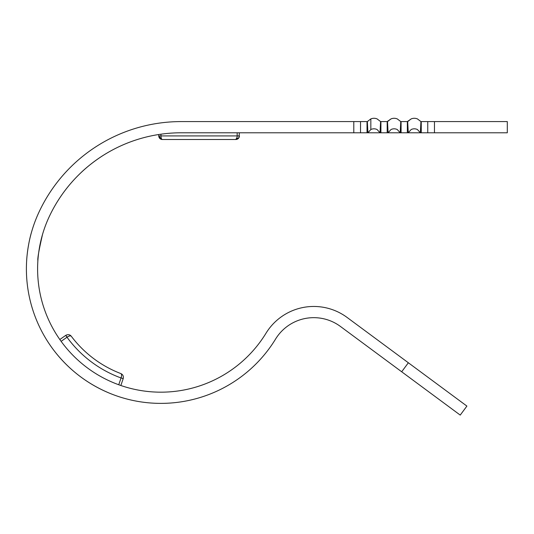 <?xml version="1.0" encoding="UTF-8"?>
<svg xmlns="http://www.w3.org/2000/svg" width="534" height="534" viewBox="0 0 534 534"><rect width="100%" height="100%" fill="white"/><g stroke="black" fill="none" stroke-linecap="round" stroke-linejoin="round"><path stroke-width="0.8" d="M42.533 234.413C38.969 249.912 37.42 258.67 37.881 260.699C37.413 258.71 38.969 249.945 42.533 234.413L41.205 239.359M31.78 231.275C27.601 244.939 26.653 259.851 26.7 259.951C26.653 259.965 27.588 244.993 31.78 231.275A134.455 134.455 0 0 1 39.149 211.778A156.862 156.862 0 0 1 181.139 121.585L360.523 121.585L360.523 132.786L388.084 132.786L387.51 121.585L391.008 118.908L387.183 121.585L387.183 132.786M70.842 335.946L70.441 335.412M121.245 373.92L120.824 373.573A112.047 112.047 0 0 1 71.289 336.246C69.787 334.491 67.945 334.197 65.755 335.365L67.09 337.168L61.123 341.339L59.821 339.511L61.123 341.339M353.795 121.585L353.795 132.786L181.139 132.786A145.662 145.662 0 0 0 49.288 216.544A123.247 123.247 0 0 0 102.415 377.438A123.247 123.247 0 0 0 265.992 333.243A56.023 56.023 0 0 1 347.1 317.45L466.896 406.087L460.228 415.098L340.438 326.454A44.816 44.816 0 0 0 275.551 339.09A134.455 134.455 0 0 1 97.101 387.304A134.455 134.455 0 0 1 39.149 211.778M109.977 393.378C88.17 384.353 69.927 370.609 55.242 352.14L53.881 350.377M97.388 145.815L94.939 147.391M237.163 136.117L237.163 135.923C237.063 138.152 236.615 139.347 235.821 139.507L162.316 139.507L161.615 139.441L158.732 135.923L158.732 134.521M162.229 139.507L162.316 139.507C161.502 139.294 161.054 138.099 160.974 135.923L158.732 135.923C158.945 138.099 160.14 139.294 162.316 139.507L162.283 139.507M237.049 137.358L235.821 139.507C237.984 139.347 239.179 138.152 239.406 135.923C239.185 138.099 237.99 139.294 235.821 139.507L238.965 137.645L239.406 132.786M239.159 137.225L239.365 136.444M360.523 121.585L367.352 121.585L367.913 132.786L370.843 129.515C372.932 128.574 375.015 128.574 377.097 129.515L380.014 132.786L380.595 121.585L387.183 121.585M407.355 132.786L408.25 132.786L407.676 121.585L411.173 118.908L407.355 121.585L407.355 132.786L400.186 132.786L397.263 129.515C395.18 128.574 393.097 128.574 391.008 129.515L388.084 132.786L400.186 132.786L400.76 121.585L407.355 121.585M80.587 173.063C90.733 163.15 103.276 155.301 103.369 155.287C103.356 155.254 90.767 163.117 80.587 173.063A145.662 145.662 0 0 0 49.288 216.544M123.18 378.699L120.851 385.501L123.18 378.699L121.098 377.865C121.799 375.502 121.712 374.074 120.824 373.573C122.927 374.534 123.721 376.223 123.2 378.653L123.18 378.699M59.821 339.511L65.755 335.365L67.004 337.228A116.078 116.078 0 0 0 121.064 377.972L118.735 384.754M121.098 377.865L123.2 378.653C123.721 376.223 122.927 374.534 120.824 373.573M236.515 139.441L238.571 138.219M237.069 137.238L237.156 136.203M67.09 337.168C69.166 335.839 70.568 335.532 71.289 336.246M434.469 121.585L507.3 121.585L507.3 132.786L427.747 132.786L427.747 121.585L434.469 121.585L434.469 132.786M181.139 121.585L234.96 121.585M353.795 132.786L360.523 132.786M421.253 121.585L421.253 132.786L420.351 132.786L417.428 129.515C415.345 128.574 413.263 128.574 411.173 129.515L408.25 132.786L420.351 132.786L420.925 121.585L427.747 121.585M421.253 132.786L427.747 132.786M400.76 121.585L397.263 118.908C395.173 118.067 393.091 118.067 391.008 118.908M367.352 121.585L370.843 118.902L370.843 129.515M380.595 121.585L377.097 118.902C375.048 118.067 372.966 118.067 370.843 118.902M420.925 121.585L417.428 118.908C415.345 118.067 413.263 118.067 411.173 118.908M239.406 135.923L160.974 135.923L160.974 134.194M380.916 121.585L380.916 132.786M401.081 121.585L401.081 132.786M408.35 362.766L401.681 371.777M237.163 135.923L237.163 132.786M367.025 121.585L367.025 132.786M161.615 139.441L162.316 139.507L161.615 139.441"/></g></svg>
